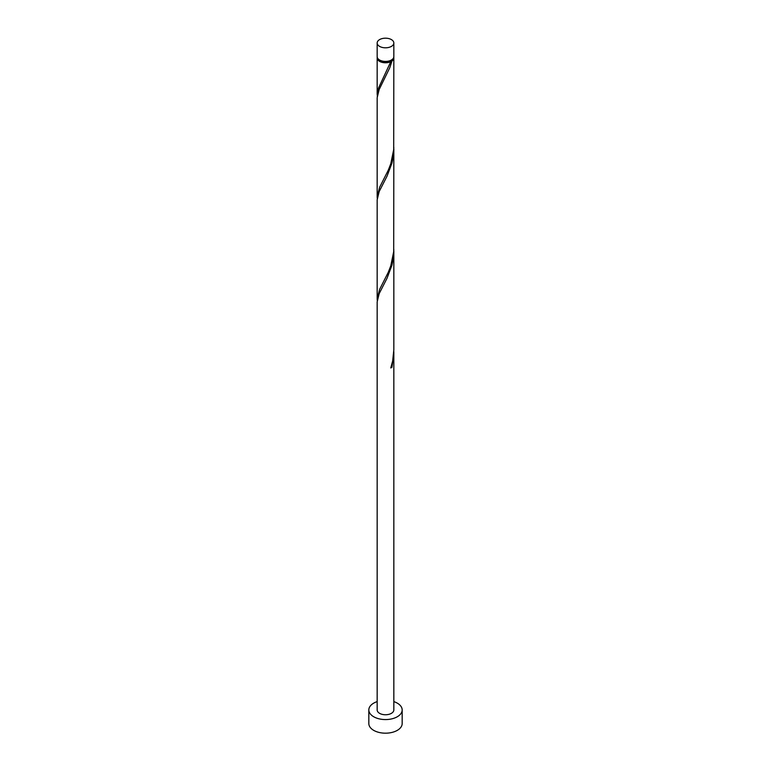 <?xml version="1.0" encoding="UTF-8"?>
<svg xmlns="http://www.w3.org/2000/svg" width="771" height="771" viewBox="0 0 771 771"><rect width="100%" height="100%" fill="white"/><g stroke="black" fill="none" stroke-linecap="round" stroke-linejoin="round"><path stroke-width="1.16" d="M379.602 46.395A8.336 4.809 0 0 0 388.69 47.445A8.336 4.809 0 0 0 393.836 42.993A8.336 4.809 0 0 0 391.398 39.591A8.336 4.809 0 0 0 382.31 38.55A8.336 4.809 0 0 0 377.164 42.993A8.336 4.809 0 0 0 379.602 46.395M393.836 42.993L393.836 56.611A8.336 4.809 180 0 1 388.69 61.054A8.336 4.809 180 0 1 379.602 60.013A8.336 4.809 180 0 1 377.164 56.611L377.164 42.993M392.825 58.904A7.498 4.327 180 0 1 390.801 61.034A7.498 4.327 180 0 1 380.199 61.034A7.498 4.327 180 0 1 378.175 58.904M377.164 701.61A16.673 9.628 0 0 0 368.827 709.946A16.673 9.628 0 0 0 373.713 716.751A16.673 9.628 0 0 0 391.88 718.842A16.673 9.628 0 0 0 402.173 709.946A16.673 9.628 0 0 0 397.287 703.142A16.673 9.628 0 0 0 393.836 701.61M368.827 709.946L368.827 723.555A16.673 9.628 0 0 0 373.713 730.368A16.673 9.628 0 0 0 391.88 732.45A16.673 9.628 0 0 0 402.173 723.555L402.173 709.946M391.022 367.189L391.957 367.266L393.836 353.079L393.836 709.946A8.336 4.809 0 0 1 388.69 714.389A8.336 4.809 0 0 1 379.602 713.348A8.336 4.809 0 0 1 377.164 709.946L377.164 301.895L379.187 293.635L387.052 278.206L391.957 265.185L393.364 258.054L393.808 249.38M393.836 353.079L393.808 351.47M391.957 367.266A8.336 4.809 180 0 1 390.772 367.95L392.661 361.011L393.836 349.832L393.836 250.999M393.75 57.285A8.336 4.809 180 0 1 393.836 57.97L393.692 149.603L390.772 163.78L388.247 170.266L379.602 187.343L377.164 196.711L377.164 97.734L379.187 89.465L389.76 67.781L391.957 61.015L390.801 61.034L390.772 61.69A8.336 4.809 180 0 1 379.602 61.372A8.336 4.809 180 0 1 377.164 57.97A8.336 4.809 180 0 1 377.25 57.285M390.772 61.69L378.233 88.675L377.25 96.25M393.836 57.97A8.336 4.809 180 0 1 391.957 61.015M393.836 148.919L393.692 251.693L390.772 265.86L388.247 272.356L379.602 289.433L377.164 298.791L377.164 199.814L379.187 191.545L387.052 176.125L391.957 163.095L393.364 155.973L393.808 147.3M377.164 196.711L377.25 198.34M377.164 298.791L377.25 300.42M377.164 57.97L377.164 94.621"/></g></svg>
